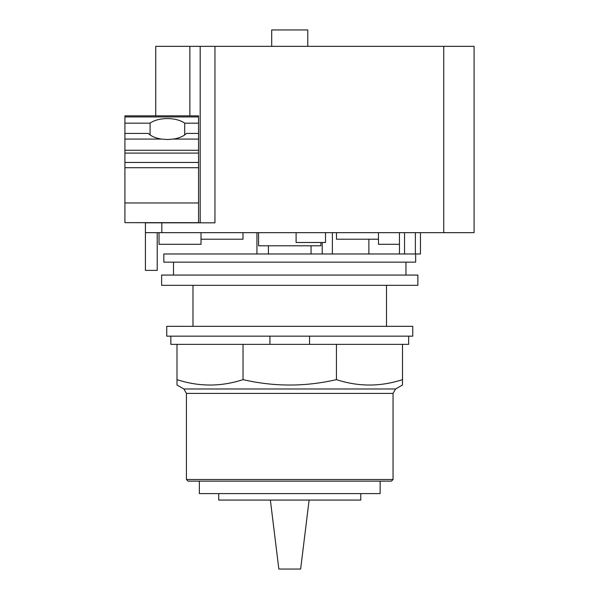 <?xml version="1.0" encoding="UTF-8"?>
<svg xmlns="http://www.w3.org/2000/svg" width="599" height="599" viewBox="0 0 599 599"><rect width="100%" height="100%" fill="white"/><g stroke="black" fill="none" stroke-linecap="round" stroke-linejoin="round"><path stroke-width="0.9" d="M309.114 500.068L300.646 569.05L278.842 569.05L270.374 500.068L360.77 500.068L360.77 493.606M218.717 493.606L218.717 500.068L270.374 500.068M199.347 481.147L199.347 493.606L380.14 493.606L380.14 481.147M186.431 479.5L188.071 481.147L391.409 481.147L393.049 479.5L393.049 393.386L395.595 388.983L402.498 385L402.498 379.631C380.477 386.827 358.464 386.827 336.443 379.631C305.31 386.827 274.177 386.827 243.037 379.631C221.024 386.827 199.003 386.827 176.99 379.631L176.99 385L183.886 388.983L186.431 393.386L186.431 479.5L393.049 479.5M309.556 336.159L309.556 344.365L243.037 344.365L243.037 379.631M243.037 344.365L176.99 344.365L176.99 379.631M336.443 379.631L336.443 344.365L402.498 344.365L402.498 379.631M336.443 344.365L309.556 344.365M170.835 336.159L170.835 344.365L176.99 344.365M402.498 344.365L408.645 344.365L408.645 336.159M269.924 344.365L269.924 336.159M166.739 336.159L412.748 336.159L412.748 326.32L166.739 326.32L166.739 336.159M184.702 123.169L198.554 123.169L198.554 133.42L186.379 133.42A20.913 10.453 180 0 1 173.223 139.08L167.391 139.53L161.565 139.08A20.913 10.453 180 0 1 148.41 133.42L124.914 133.42L124.914 123.169L150.087 123.169A20.913 10.453 180 0 1 167.391 118.587A20.913 10.453 180 0 1 184.702 123.169L184.702 134.91M150.087 134.91L150.087 123.169M124.914 133.42L124.914 222.656L189.861 222.821M198.554 133.42L198.554 222.656L124.914 222.656M198.554 116.94L124.914 116.94L124.914 115.839L198.554 115.839L198.554 123.169M124.914 116.94L124.914 123.169M271.699 46.348L271.699 29.95L307.781 29.95L307.781 46.348M201.017 232.659L201.017 244.302L201.017 239.218L242.999 239.218L242.999 232.659M200.193 222.821L200.193 46.348L155.747 46.348L155.747 115.839M201.017 244.302L159.027 244.302L159.027 232.659M157.223 232.659L157.223 270.381L145.415 270.381L145.415 232.659L474.086 232.659L474.086 46.348L200.193 46.348M214.959 46.348L214.959 222.821L145.415 222.821L145.415 232.659M378.471 232.659L378.471 239.218L336.481 239.218L336.481 232.659M378.471 239.218L378.471 244.302L399.458 244.302M420.453 244.302L420.453 232.659L420.453 253.983L163.834 253.983L163.834 262.16L415.654 262.16L415.654 253.983M386.505 326.32L386.505 285.319M192.975 285.319L192.975 326.32M320.899 242.498L320.899 245.785L258.581 245.785L258.581 232.659M296.101 232.659L296.101 242.498L325.504 242.498L325.504 232.659M332.385 232.659L332.385 253.983L332.385 232.659M322.217 242.498L322.217 253.983L322.217 242.498M368.879 253.983L368.879 239.218M161.61 285.319L417.87 285.319L417.87 275.068L161.61 275.068L161.61 285.319M186.431 393.386L393.049 393.386M395.595 388.983L183.886 388.983M161.565 139.08L124.914 139.08M198.554 202.979L124.914 202.979M198.554 167.713L124.914 167.713M198.554 162.456L124.914 162.456M198.554 153.089L124.914 153.089M198.554 150.282L124.914 150.282M198.554 139.08L173.223 139.08M189.861 115.839L189.861 46.348M161.82 232.659L161.82 222.821M443.739 232.659L443.739 46.348M415.369 232.659L415.369 253.983M404.542 232.659L404.542 253.983M256.941 253.983L256.941 232.659M399.458 232.659L399.458 253.983M311.061 245.785L311.061 253.983M268.419 245.785L268.419 253.983M173.515 262.16L173.515 275.068M405.965 262.16L405.965 275.068"/></g></svg>
